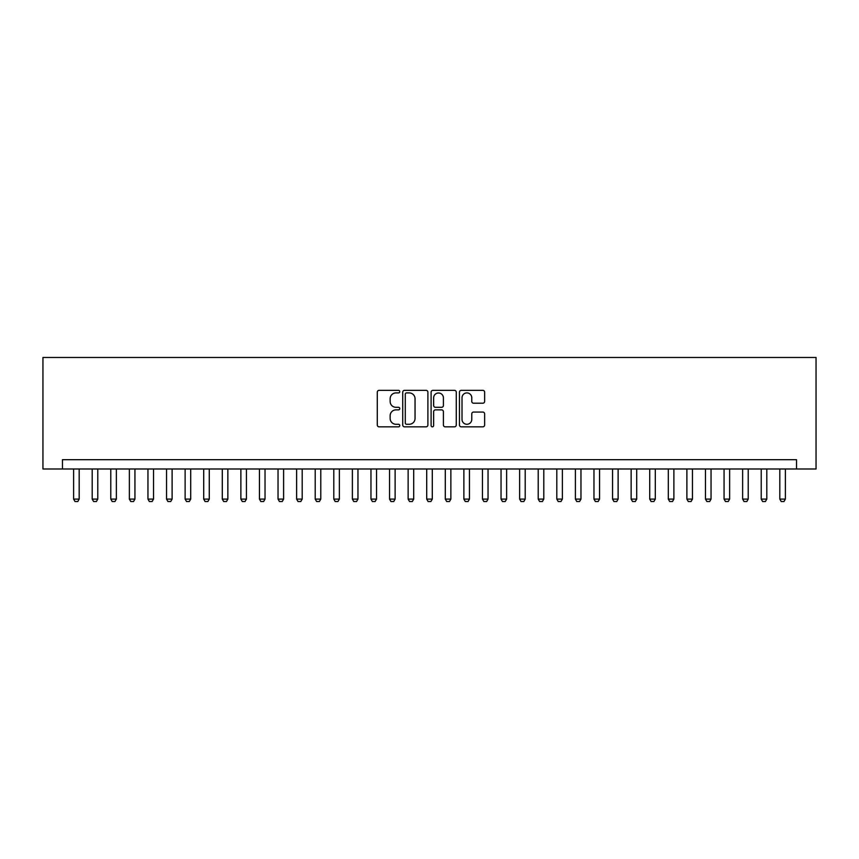 <?xml version="1.0" encoding="UTF-8"?>
<svg xmlns="http://www.w3.org/2000/svg" width="859" height="859" viewBox="0 0 859 859"><rect width="100%" height="100%" fill="white"/><g stroke="black" fill="none" stroke-linecap="round" stroke-linejoin="round"><path stroke-width="1.29" d="M399.768 391.629A1.278 1.278 0 0 0 398.49 390.351L379.109 390.351A1.825 1.825 0 0 0 377.284 392.176L377.284 425.012A1.825 1.825 0 0 0 379.109 426.837L398.49 426.837A1.278 1.278 0 0 0 399.768 425.559A1.278 1.278 0 0 0 398.49 424.282L395.978 424.282A5.841 5.841 0 0 1 390.147 418.44L390.147 415.702A5.841 5.841 0 0 1 395.978 409.872L398.49 409.872A1.278 1.278 0 0 0 399.768 408.594A1.278 1.278 0 0 0 398.49 407.316L395.978 407.316A5.841 5.841 0 0 1 390.147 401.475L390.147 398.737A5.841 5.841 0 0 1 395.978 392.907L398.49 392.907A1.278 1.278 0 0 0 399.768 391.629M482.812 403.215A1.825 1.825 0 0 0 484.637 401.389L484.637 392.176A1.825 1.825 0 0 0 482.812 390.351L461.283 390.351A1.825 1.825 0 0 0 459.458 392.176L459.458 425.012A1.825 1.825 0 0 0 461.283 426.837L482.812 426.837A1.825 1.825 0 0 0 484.637 425.012L484.637 413.888A1.825 1.825 0 0 0 482.812 412.062L473.599 412.062A1.825 1.825 0 0 0 471.774 413.888L471.774 419.396A4.875 4.875 0 0 1 466.899 424.282A4.875 4.875 0 0 1 462.013 419.396L462.013 397.781A4.875 4.875 0 0 1 466.899 392.907A4.875 4.875 0 0 1 471.774 397.781L471.774 401.389A1.825 1.825 0 0 0 473.599 403.215L482.812 403.215M796.54 468.993L816.05 468.993L816.05 357.484L42.95 357.484L42.95 468.993L796.54 468.993L796.54 459.694L62.46 459.694L62.46 468.993M427.9 392.176A1.825 1.825 0 0 0 426.075 390.351L404.557 390.351A1.825 1.825 0 0 0 402.731 392.176L402.731 425.012A1.825 1.825 0 0 0 404.557 426.837L426.075 426.837A1.825 1.825 0 0 0 427.9 425.012L427.9 392.176M432.925 390.351L454.443 390.351A1.825 1.825 0 0 1 456.269 392.176L456.269 425.012A1.825 1.825 0 0 1 454.443 426.837L445.23 426.837A1.825 1.825 0 0 1 443.405 425.012L443.405 411.697A1.825 1.825 0 0 0 441.58 409.872L435.47 409.872A1.825 1.825 0 0 0 433.645 411.697L433.645 425.559A1.278 1.278 0 0 1 432.378 426.837A1.278 1.278 0 0 1 431.1 425.559L431.1 392.176A1.825 1.825 0 0 1 432.925 390.351M406.565 392.907A1.278 1.278 0 0 0 405.287 394.184L405.287 423.004A1.278 1.278 0 0 0 406.565 424.282L409.206 424.282A5.841 5.841 0 0 0 415.047 418.44L415.047 398.737A5.841 5.841 0 0 0 409.206 392.907L406.565 392.907M443.405 397.878A4.875 4.875 0 0 0 438.53 392.993A4.875 4.875 0 0 0 433.645 397.878L433.645 405.491A1.825 1.825 0 0 0 435.47 407.316L441.58 407.316A1.825 1.825 0 0 0 443.405 405.491L443.405 397.878M73.616 468.993L73.616 499.1L79.189 499.1L79.189 468.993M79.189 499.1L77.793 501.516L75.012 501.516L73.616 499.1M92.203 468.993L92.203 499.1L97.776 499.1L97.776 468.993M97.776 499.1L96.38 501.516L93.588 501.516L92.203 499.1M110.779 468.993L110.779 499.1L116.362 499.1L116.362 468.993M116.362 499.1L114.966 501.516L112.175 501.516L110.779 499.1M129.365 468.993L129.365 499.1L134.938 499.1L134.938 468.993M133.553 501.516L130.761 501.516L129.365 499.1M134.938 499.1L133.542 501.516M147.952 468.993L147.952 499.1L153.525 499.1L153.525 468.993M153.525 499.1L152.129 501.516L149.348 501.516L147.952 499.1M166.539 468.993L166.539 499.1L172.111 499.1L172.111 468.993M172.111 499.1L170.716 501.516L167.924 501.516L166.539 499.1M185.114 468.993L185.114 499.1L190.698 499.1L190.698 468.993M190.698 499.1L189.302 501.516L186.51 501.516L185.114 499.1M203.701 468.993L203.701 499.1L209.274 499.1L209.274 468.993M209.274 499.1L207.889 501.516L205.097 501.516L203.701 499.1M222.288 468.993L222.288 499.1L227.86 499.1L227.86 468.993M227.86 499.1L226.465 501.516L223.684 501.516L222.288 499.1M240.874 468.993L240.874 499.1L246.447 499.1L246.447 468.993M246.447 499.1L245.051 501.516L242.27 501.516L240.874 499.1M259.45 468.993L259.45 499.1L265.034 499.1L265.034 468.993M265.034 499.1L263.638 501.516L260.846 501.516L259.45 499.1M278.037 468.993L278.037 499.1L283.61 499.1L283.61 468.993M283.61 499.1L282.224 501.516L279.433 501.516L278.037 499.1M296.623 468.993L296.623 499.1L302.196 499.1L302.196 468.993M302.196 499.1L300.8 501.516L298.019 501.516L296.623 499.1M315.21 468.993L315.21 499.1L320.783 499.1L320.783 468.993M320.783 499.1L319.387 501.516L316.606 501.516L315.21 499.1M333.797 468.993L333.797 499.1L339.369 499.1L339.369 468.993M339.369 499.1L337.974 501.516L335.182 501.516L333.797 499.1M352.373 468.993L352.373 499.1L357.956 499.1L357.956 468.993M357.956 499.1L356.56 501.516L353.768 501.516L352.373 499.1M370.959 468.993L370.959 499.1L376.532 499.1L376.532 468.993M375.147 501.516L372.355 501.516L370.959 499.1M376.532 499.1L375.136 501.516M389.546 468.993L389.546 499.1L395.119 499.1L395.119 468.993M395.119 499.1L393.723 501.516L390.942 501.516L389.546 499.1M408.132 468.993L408.132 499.1L413.705 499.1L413.705 468.993M413.705 499.1L412.309 501.516L409.518 501.516L408.132 499.1M426.708 468.993L426.708 499.1L432.292 499.1L432.292 468.993M432.292 499.1L430.896 501.516L428.104 501.516L426.708 499.1M445.295 468.993L445.295 499.1L450.868 499.1L450.868 468.993M450.868 499.1L449.482 501.516L446.691 501.516L445.295 499.1M463.881 468.993L463.881 499.1L469.454 499.1L469.454 468.993M469.454 499.1L468.058 501.516L465.277 501.516L463.881 499.1M482.468 468.993L482.468 499.1L488.041 499.1L488.041 468.993M488.041 499.1L486.645 501.516L483.864 501.516L482.468 499.1M501.044 468.993L501.044 499.1L506.627 499.1L506.627 468.993M506.627 499.1L505.232 501.516L502.44 501.516L501.044 499.1M519.631 468.993L519.631 499.1L525.203 499.1L525.203 468.993M525.203 499.1L523.818 501.516L521.026 501.516L519.631 499.1M538.217 468.993L538.217 499.1L543.79 499.1L543.79 468.993M543.79 499.1L542.394 501.516L539.613 501.516L538.217 499.1M556.804 468.993L556.804 499.1L562.377 499.1L562.377 468.993M562.377 499.1L560.981 501.516L558.2 501.516L556.804 499.1M575.39 468.993L575.39 499.1L580.963 499.1L580.963 468.993M580.963 499.1L579.567 501.516L576.776 501.516L575.39 499.1M593.966 468.993L593.966 499.1L599.55 499.1L599.55 468.993M599.55 499.1L598.154 501.516L595.362 501.516L593.966 499.1M612.553 468.993L612.553 499.1L618.126 499.1L618.126 468.993M616.741 501.516L613.949 501.516L612.553 499.1M618.126 499.1L616.73 501.516M631.14 468.993L631.14 499.1L636.712 499.1L636.712 468.993M636.712 499.1L635.316 501.516L632.535 501.516L631.14 499.1M649.726 468.993L649.726 499.1L655.299 499.1L655.299 468.993M655.299 499.1L653.903 501.516L651.111 501.516L649.726 499.1M668.302 468.993L668.302 499.1L673.885 499.1L673.885 468.993M673.885 499.1L672.49 501.516L669.698 501.516L668.302 499.1M686.889 468.993L686.889 499.1L692.461 499.1L692.461 468.993M692.461 499.1L691.076 501.516L688.284 501.516L686.889 499.1M705.475 468.993L705.475 499.1L711.048 499.1L711.048 468.993M711.048 499.1L709.652 501.516L706.871 501.516L705.475 499.1M724.062 468.993L724.062 499.1L729.635 499.1L729.635 468.993M729.635 499.1L728.239 501.516L725.458 501.516L724.062 499.1M742.638 468.993L742.638 499.1L748.221 499.1L748.221 468.993M748.221 499.1L746.825 501.516L744.034 501.516L742.638 499.1M761.224 468.993L761.224 499.1L766.797 499.1L766.797 468.993M766.797 499.1L765.412 501.516L762.62 501.516L761.224 499.1M779.811 468.993L779.811 499.1L785.384 499.1L785.384 468.993M785.384 499.1L783.988 501.516L781.207 501.516L779.811 499.1"/></g></svg>
